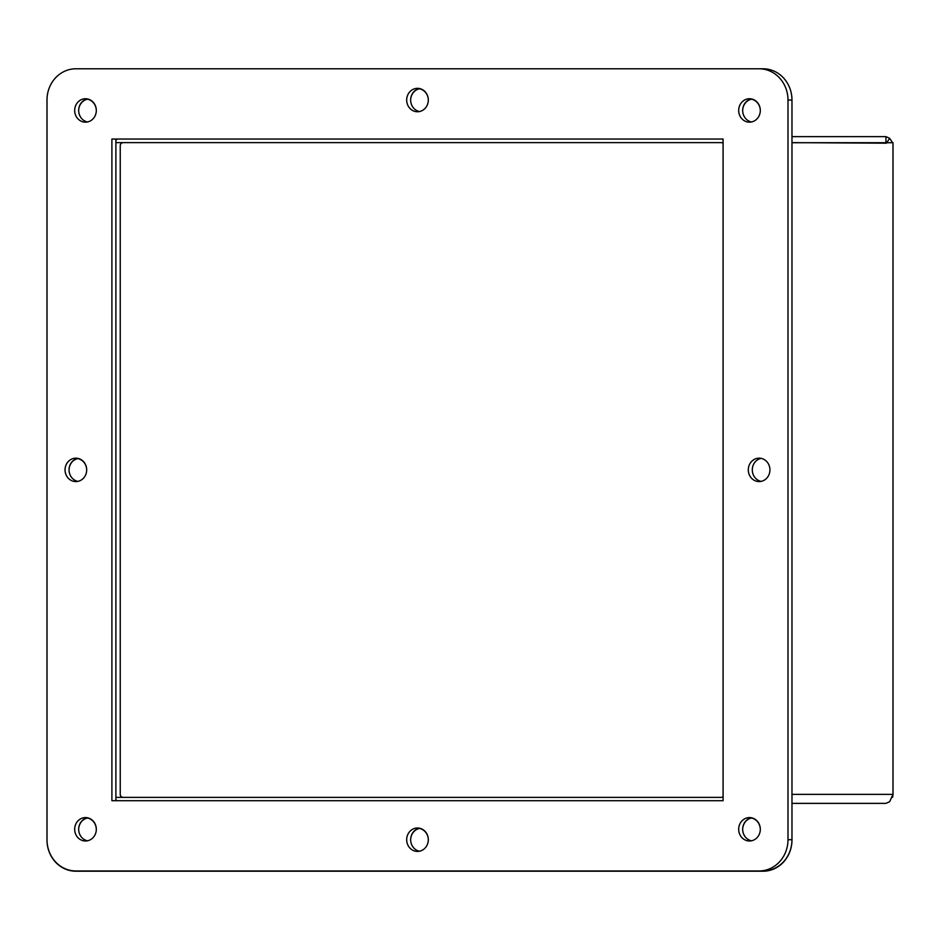 <?xml version="1.0" encoding="UTF-8"?>
<svg xmlns="http://www.w3.org/2000/svg" width="940" height="940" viewBox="0 0 940 940"><rect width="100%" height="100%" fill="white"/><g stroke="black" fill="none" stroke-linecap="round" stroke-linejoin="round"><path stroke-width="1.41" d="M115.89 142.633L723.083 142.633M791.974 142.633L886.42 143.186M791.974 136.629L885.95 136.629L885.95 142.633M115.89 140.436L117.1 139.05M123.246 797.367A2.996 2.996 0 0 1 120.238 794.37L120.238 145.63A2.996 2.996 0 0 1 123.246 142.633M721.227 142.633A2.996 2.773 -90 0 1 723.083 143.409L723.083 796.591A2.996 2.773 -90 0 1 721.227 797.367L115.89 797.367M885.95 136.629L889.651 138.309L886.737 142.715M889.651 138.309L892.589 142.715M893 794.653L892.589 797.284M116.842 800.704L115.89 799.564M791.974 142.715L893 142.715L893 794.37L889.651 801.691L885.95 803.371L791.974 803.371M760.307 829.421A11.715 10.822 90 0 0 751.495 818.035M742.67 829.421A11.715 10.822 -90 0 1 752.106 817.929M428.311 839.831A11.715 10.822 90 0 0 419.487 828.445M410.663 839.831A11.715 10.822 -90 0 1 420.098 828.34M96.303 829.421A11.715 10.822 90 0 0 87.49 818.035M78.666 829.421A11.715 10.822 -90 0 1 88.102 817.929M86.68 470A11.715 10.822 90 0 0 77.867 458.614M69.043 470A11.715 10.822 -90 0 1 78.478 458.509M428.311 100.169A11.715 10.822 90 0 0 419.487 88.783M410.663 100.169A11.715 10.822 -90 0 1 420.098 88.677M96.303 110.579A11.715 10.822 90 0 0 87.49 99.205M78.666 110.579A11.715 10.822 -90 0 1 88.102 99.1M760.307 110.579A11.715 10.822 90 0 0 751.495 99.205M742.67 110.579A11.715 10.822 -90 0 1 752.106 99.1M76.21 870.957A31.255 28.87 90 0 0 79.865 871.216L763.104 871.216A31.255 28.87 90 0 0 791.974 839.961L791.974 839.714A31.255 28.87 90 0 1 763.104 870.957L75.87 870.957A31.255 28.87 90 0 1 47 839.714L47 839.961A31.255 28.87 90 0 0 75.87 871.216L79.865 871.216M115.89 139.296L116.842 139.296M417.489 851.417A11.715 10.822 90 0 1 406.679 839.714A11.715 10.822 90 0 1 417.489 827.999A11.715 10.822 90 0 1 428.311 839.714A11.715 10.822 90 0 1 417.489 851.417M419.487 828.199A11.715 10.822 -90 0 0 410.663 839.714A11.715 10.822 -90 0 0 419.487 851.217M749.497 840.995A11.715 10.822 90 0 1 738.675 829.292A11.715 10.822 90 0 1 749.497 817.577A11.715 10.822 90 0 1 760.307 829.292A11.715 10.822 90 0 1 749.497 840.995M751.495 817.777A11.715 10.822 -90 0 0 742.67 829.292A11.715 10.822 -90 0 0 751.495 840.795M759.12 481.586A11.715 10.822 90 0 1 748.299 469.871A11.715 10.822 90 0 1 759.12 458.168A11.715 10.822 90 0 1 769.931 469.871A11.715 10.822 90 0 1 759.12 481.586M761.118 458.368A11.715 10.822 -90 0 0 752.294 469.871A11.715 10.822 -90 0 0 761.118 481.386M749.497 122.165A11.715 10.822 90 0 1 738.675 110.462A11.715 10.822 90 0 1 749.497 98.747A11.715 10.822 90 0 1 760.307 110.462A11.715 10.822 90 0 1 749.497 122.165M751.495 98.947A11.715 10.822 -90 0 0 742.67 110.462A11.715 10.822 -90 0 0 751.495 121.965M417.489 111.754A11.715 10.822 90 0 1 406.679 100.04A11.715 10.822 90 0 1 417.489 88.337A11.715 10.822 90 0 1 428.311 100.04A11.715 10.822 90 0 1 417.489 111.754M419.487 88.536A11.715 10.822 -90 0 0 410.663 100.04A11.715 10.822 -90 0 0 419.487 111.555M75.87 481.586A11.715 10.822 90 0 1 65.048 469.871A11.715 10.822 90 0 1 75.87 458.168A11.715 10.822 90 0 1 86.692 469.871A11.715 10.822 90 0 1 75.87 481.586M77.867 458.368A11.715 10.822 -90 0 0 69.043 469.871A11.715 10.822 -90 0 0 77.867 481.386M85.493 122.165A11.715 10.822 90 0 1 74.671 110.462A11.715 10.822 90 0 1 85.493 98.747A11.715 10.822 90 0 1 96.315 110.462A11.715 10.822 90 0 1 85.493 122.165M87.49 98.947A11.715 10.822 -90 0 0 78.666 110.462A11.715 10.822 -90 0 0 87.49 121.965M85.493 840.995A11.715 10.822 90 0 1 74.671 829.292A11.715 10.822 90 0 1 85.493 817.577A11.715 10.822 90 0 1 96.315 829.292A11.715 10.822 90 0 1 85.493 840.995M87.49 817.777A11.715 10.822 -90 0 0 78.666 829.292A11.715 10.822 -90 0 0 87.49 840.795M787.99 839.714L787.99 100.04A31.255 28.87 90 0 0 759.12 68.785L763.104 68.785A31.255 28.87 90 0 1 791.974 100.04L791.974 839.714L787.99 839.714A31.255 28.87 90 0 1 759.12 870.957M115.89 139.05L115.89 800.704M47 839.714L47 100.04A31.255 28.87 90 0 1 75.87 68.785L759.12 68.785M723.083 800.704L111.895 800.704L111.895 139.05L723.083 139.05L723.083 800.704M893 794.37L791.974 794.37M787.99 100.04L791.974 100.04"/></g></svg>
